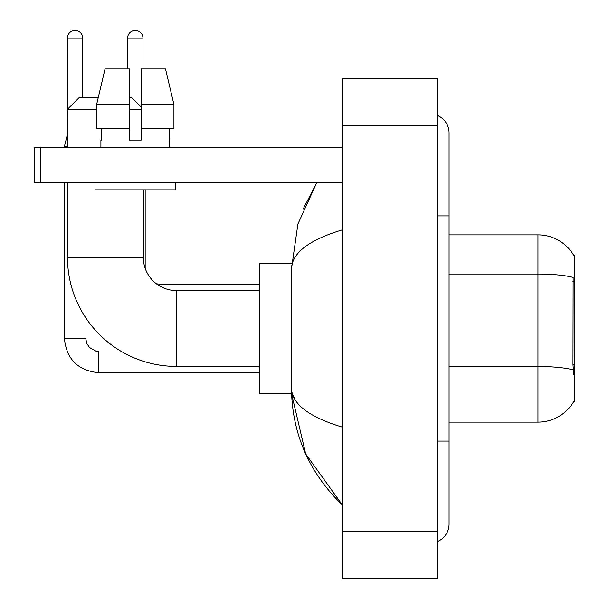 <?xml version="1.0" encoding="UTF-8"?>
<svg xmlns="http://www.w3.org/2000/svg" width="609" height="609" viewBox="0 0 609 609"><rect width="100%" height="100%" fill="white"/><g stroke="black" fill="none" stroke-linecap="round" stroke-linejoin="round"><path stroke-width="0.91" d="M449.077 422.121L537.96 422.121A41.481 41.481 0 0 0 573.739 401.62L573.533 401.97L574.698 401.97L574.698 255.026L573.625 255.171A41.481 41.481 0 0 0 537.96 234.876A41.481 41.481 0 0 1 573.533 255.026A41.481 41.481 0 0 0 537.96 234.876L449.077 234.876M573.739 374.718L572.978 364.418L573.153 277.438A41.481 7.201 180 0 0 537.96 274.05L537.96 234.876A41.481 41.481 0 0 1 573.625 255.171M173.93 128.217L173.93 104.52L165.511 68.962L173.93 104.52L173.93 128.217L141.197 128.217L141.197 68.962L165.511 68.962L173.93 104.52L141.197 104.52M96.618 109.255L67.485 109.255L79.337 97.41L98.293 97.41L105.03 68.962L96.618 104.52L105.03 68.962L129.344 68.962L129.344 140.07L141.197 140.07L141.197 128.217M145.939 189.841L145.939 270.289A33.183 33.183 0 0 0 156.429 283.809A33.183 33.183 0 0 1 145.939 270.289A33.183 33.183 0 0 0 156.429 283.809L158.972 284.06L158.972 285.56A33.183 33.183 0 0 1 156.467 283.832A33.183 33.183 0 0 0 158.972 285.56A33.183 33.183 0 0 1 156.467 283.832M259.464 366.42L176.511 366.42A109.026 109.026 0 0 1 67.485 257.394L67.485 182.73M176.511 366.42L176.511 290.577A33.183 33.183 0 0 1 143.328 257.394L143.328 189.841M129.344 97.41L131.475 97.41L141.197 107.123M141.197 109.255L129.344 109.255M67.485 147.18L67.485 109.255M291.566 263.316L259.464 263.316L259.464 393.68L291.566 393.68L305.695 453.956L342.425 505.074C308.953 472.584 291.97 433.562 291.467 387.994C291.84 403.942 308.832 416.998 342.425 427.16M67.485 134.619L67.363 38.154A7.704 7.704 0 0 1 75.067 30.45A7.704 7.704 0 0 1 82.771 38.154L82.771 97.41M64.402 147.18L64.402 146.472L67.485 146.472M259.464 372.7L98.772 372.7C77.922 370.637 66.465 359.188 64.402 338.338C66.465 359.188 77.922 370.637 98.772 372.7L98.772 351.37L95.72 351.005L89.553 347.549L86.767 343.423L85.732 338.338L64.402 338.338L64.402 182.73M127.57 68.962L127.57 38.154A7.704 7.704 0 0 1 135.274 30.45A7.704 7.704 0 0 1 142.97 38.154L142.97 68.962M40.224 182.73L34.302 182.73L34.302 147.18L40.224 147.18L40.224 182.73L342.425 182.73M342.425 147.18L40.224 147.18M100.904 140.07L101.421 140.07L100.904 140.07L100.904 147.18M169.637 140.07L169.127 140.07L169.637 140.07L169.637 147.18M169.127 128.217L169.127 140.07M141.197 140.07L129.344 140.07M101.421 140.07L101.421 128.217M94.981 182.73L94.981 189.841L175.559 189.841L175.559 182.73M129.344 128.217L96.618 128.217L96.618 104.52L129.344 104.52M437.232 441.083L449.077 441.083L449.077 132.96A18.963 18.963 0 0 0 437.232 115.383A18.963 18.963 0 0 1 449.077 132.96A18.963 18.963 0 0 0 437.232 115.383M437.232 541.614A18.963 18.963 0 0 0 449.077 524.037A18.963 18.963 0 0 1 437.232 541.614A18.963 18.963 0 0 0 449.077 524.037A18.963 18.963 0 0 1 437.232 541.614M342.425 229.837C308.9 239.938 291.917 253.001 291.467 269.003L291.467 387.994M342.425 578.55L437.232 578.55L437.232 78.447L342.425 78.447L342.425 578.55M291.467 269.003L297.908 224.043L316.718 182.73L303 209.344M295.022 399.603L292.305 393.68M574.698 281.465L572.978 281.465M574.698 364.418L572.978 364.418M537.96 422.121L537.96 274.05L449.077 274.05M573.275 369.907A41.481 7.201 180 0 0 537.96 366.481L449.077 366.481M67.485 257.394L143.328 257.394M67.363 38.154L82.771 38.154M127.57 38.154L142.97 38.154M437.232 215.913L449.077 215.913M342.425 531.147L437.232 531.147M342.425 125.85L437.232 125.85M259.464 290.577L176.511 290.577M67.363 134.619L64.402 146.472M158.972 284.06L259.464 284.06M449.077 441.083L449.077 524.037M342.425 505.074L338.299 501.093"/></g></svg>

